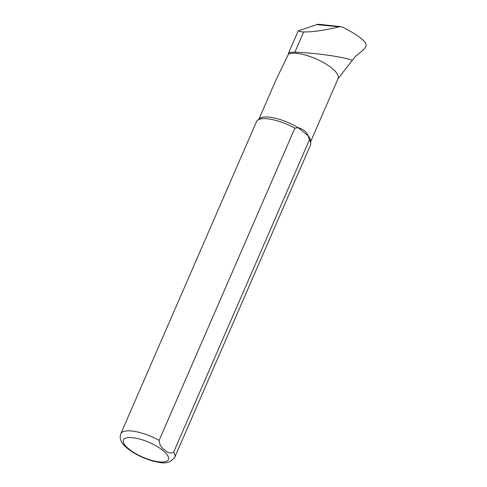<?xml version="1.0" encoding="UTF-8"?>
<svg xmlns="http://www.w3.org/2000/svg" width="487" height="487" viewBox="0 0 487 487"><rect width="100%" height="100%" fill="white"/><g stroke="black" fill="none" stroke-linecap="round" stroke-linejoin="round"><path stroke-width="0.73" d="M310.676 141.595L338.094 78.541A28.203 9.235 -156.5 0 0 319.618 60.54A28.203 9.235 -156.5 0 0 288.505 54.094L288.511 53.04L298.275 30.845C299.262 31.478 301.063 31.838 303.663 31.935C312.477 32.105 324.324 30.401 339.214 26.815L341.016 26.7L342.885 27.248C358.706 35.508 366.468 41.62 366.175 45.583L365.493 47.142C364.763 48.706 361.391 51.786 355.376 56.389L337.935 78.845M298.275 30.845L316.739 24.648A9.63 7.871 -96 0 1 319.502 24.35L341.028 26.7M288.511 53.04A28.69 9.399 23.5 0 1 294.854 52.2C310.718 52.639 340.754 56.078 352.144 60.315M275.806 80.331L288.505 54.094M294.878 128.184L298.056 127.667A28.203 9.235 -156.5 0 0 259.583 118.572L257.513 120.313A29.427 9.637 -156.5 0 0 256.533 121.586L120.788 433.783C118.536 440.485 123.607 445.148 127.764 448.673C135.964 455.296 149.119 460.805 158.299 462.181C165.355 464.056 170.84 462.413 174.76 457.25A29.427 9.637 -156.5 0 0 173.658 452.106C170.62 453.793 167.668 453.062 164.807 449.933C161.398 448.01 159.511 444.826 159.133 440.382L294.878 128.184A29.427 9.637 -156.5 0 0 257.513 120.313M174.76 457.25L310.505 145.053A29.427 9.637 -156.5 0 0 310.773 143.47L310.627 140.767A28.203 9.235 -156.5 0 0 308.216 135.867L298.056 127.667C303.176 129.037 306.56 131.77 308.216 135.867L309.409 139.909L173.658 452.106M310.773 143.47A29.427 9.637 -156.5 0 0 309.409 139.909M316.739 24.648L339.214 26.815M159.133 440.382A29.427 9.637 -156.5 0 0 120.788 433.783M128.994 449.111A24.52 8.029 23.5 0 1 141.273 439.511A24.52 8.029 23.5 0 1 167.51 460.684A24.52 8.029 23.5 0 1 128.994 449.111M294.854 52.2L303.663 31.935M258.95 119.108L275.812 80.331"/></g></svg>
